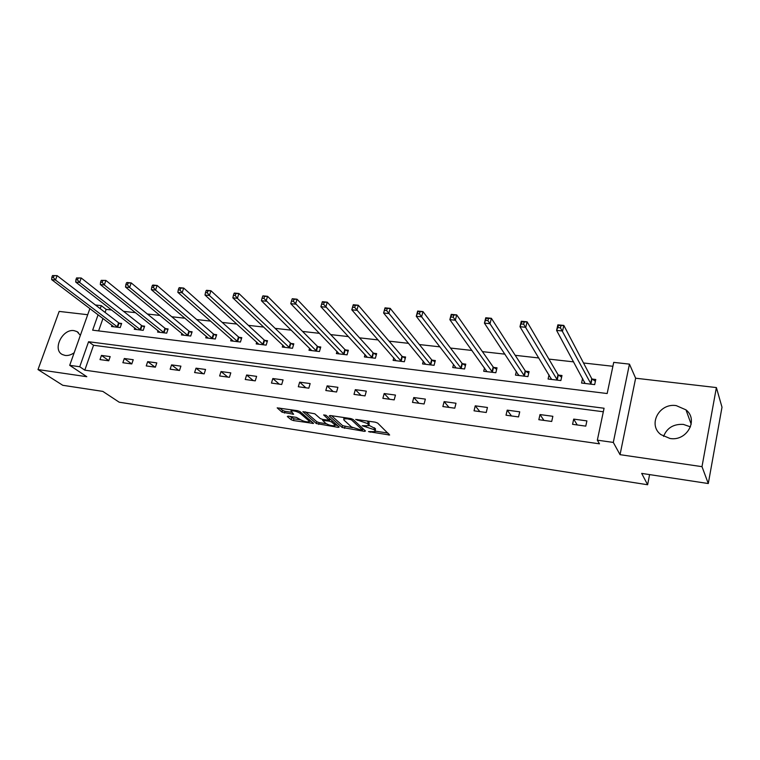 <?xml version="1.0" encoding="UTF-8"?>
<svg xmlns="http://www.w3.org/2000/svg" width="760" height="760" viewBox="0 0 760 760"><rect width="100%" height="100%" fill="white"/><g stroke="black" fill="none" stroke-linecap="round" stroke-linejoin="round"><path stroke-width="1.14" d="M368.486 431.623L389.642 435.014L377.673 423.082L375.202 422.161L355.67 419.416L367.659 423.595L368.799 425.704L362.178 425.724L373.977 429.59L374.984 430.54L375.088 431.632L368.486 431.623M80.37 335.331L77.054 331.616L74.052 330.647C62.462 328.538 52.06 349.704 62.396 354.549L65.179 355.442C68.172 355.794 71.174 354.891 74.176 352.726M663.575 436.401C666.957 427.889 673.559 423.89 683.392 424.403L690.479 426.882M669.959 438.472C686.803 441.57 698.877 419.862 685.986 409.858L676.257 405.622C659.262 402.743 647.51 424.716 660.867 434.596L669.959 438.472M288.163 416.157L287.308 416.537L291.118 419.7L293.474 420.565L313.548 423.443L300.048 411.606L297.616 410.704L277.191 407.863L282.055 412.186L293.635 414.266L290.995 410.951C293.759 410.571 296.78 411.34 300.067 413.259L308.93 420.831L309.139 421.772C306.413 422.132 303.44 421.382 300.2 419.51L296.352 417.382L288.163 416.157M603.317 411.768L93.546 345.277L84.806 370.158L79.734 366.748L69.701 365.322L89.898 308.55M708.292 483.541L701.993 466.659L716.385 387.572L722 407.198L708.292 483.541L641.687 473.394L647.625 484.747L119.206 402.211L102.819 391.39L62.776 385.291L38 369.569L86.802 376.703L69.701 365.322M716.385 387.572L635.635 378.214L620.046 454.67L701.993 466.659M620.046 454.67L613.301 442.424L597.341 440.163L604.067 408.243L88.569 341.734L79.734 366.748M84.806 370.158L599.478 443.83L597.341 440.163M342.123 427.452L364.467 431.376L365.503 431.005L353.067 419.444L350.616 418.522L330.22 415.52L329.241 415.919L342.123 427.452L342.627 425.666L352.516 427.68M338.219 427.376L316.341 423.538L302.888 411.663L314.801 413.782L320.216 418.522L322.62 419.416L329.27 420.233L323.646 414.931L326.03 415.283L339.197 427.006L338.219 427.376L338.504 426.388M87.704 314.716L59.166 311.41L38 369.569M647.625 484.747L649.6 474.601M586.9 420.888L573.695 419.111L572.565 424.317L585.77 426.132L586.9 420.888M552.862 416.299L540.008 414.57L538.84 419.7L551.703 421.458L552.862 416.299M519.726 411.834L507.205 410.144L506.017 415.207L518.538 416.917L519.726 411.834M487.445 407.474L475.256 405.83L474.031 410.818L486.238 412.49L487.445 407.474M456 403.237L444.115 401.631L442.871 406.552L454.765 408.187L456 403.237M425.353 399.104L413.763 397.546L412.499 402.391L424.089 403.978L425.353 399.104M395.466 395.077L384.17 393.547L382.878 398.335L394.183 399.883L395.466 395.077M366.32 391.144L355.309 389.661L353.998 394.383L365.019 395.894L366.32 391.144M337.896 387.315L327.142 385.861L325.812 390.516L336.575 391.998L337.896 387.315M310.147 383.572L299.659 382.156L298.309 386.755L308.807 388.189L310.147 383.572M283.072 379.915L272.821 378.537L271.462 383.078L281.713 384.484L283.072 379.915M256.623 376.352L246.62 375.003L245.242 379.487L255.246 380.855L256.623 376.352M230.793 372.865L221.017 371.555L219.63 375.972L229.406 377.312L230.793 372.865M205.561 369.464L196.013 368.173L194.607 372.552L204.164 373.853L205.561 369.464M180.909 366.139L171.57 364.885L170.145 369.198L179.493 370.481L180.909 366.139M156.798 362.89L147.677 361.655L146.243 365.921L155.373 367.175L156.798 362.89M133.237 359.708L124.307 358.511L122.864 362.719L131.793 363.945L133.237 359.708M110.181 356.601L101.451 355.423L100.006 359.594L108.737 360.791L110.181 356.601M612.902 366.282L583.519 362.985M573.658 361.874L548.9 359.1M538.831 357.969L515.223 355.319M504.953 354.16L482.429 351.633M471.979 350.455L450.49 348.051M439.878 346.854L419.387 344.555M408.614 343.349L389.063 341.154M378.147 339.929L359.508 337.829M348.46 336.594L330.685 334.599M319.513 333.345L302.575 331.436M291.289 330.173L275.139 328.358M263.748 327.085L248.368 325.356M236.882 324.064L222.224 322.42M210.653 321.119L196.697 319.551M185.041 318.24L171.76 316.749M160.027 315.438L147.383 314.013M135.584 312.692L123.566 311.344M111.701 310.013L106.162 309.387L105.098 312.417M102.98 318.449L98.6 330.904M582.587 378.356L581.561 383.04L594.672 384.617L595.774 379.497L592.23 379.078M549.024 374.87L548.083 379.022L560.861 380.551L561.982 375.506L558.533 375.098M516.353 371.393L515.48 375.098L527.924 376.599L529.083 371.611L525.711 371.212M484.528 367.935L483.712 371.279L495.833 372.733L497.021 367.821L493.743 367.441M453.52 364.515L452.751 367.555L464.569 368.98L465.776 364.135L462.583 363.755M423.291 361.152L422.56 363.926L434.083 365.313L435.318 360.534L432.202 360.164M393.813 357.827L393.119 360.382L404.358 361.731L405.612 357.019L402.572 356.659M365.047 354.569L364.391 356.934L375.364 358.245L376.637 353.599L373.673 353.248M336.993 351.367L336.366 353.562L347.063 354.844L348.365 350.255L345.467 349.913M309.595 348.232L308.997 350.265L319.447 351.528L320.767 346.997L317.937 346.655M282.853 345.154L282.283 347.054L292.486 348.279L293.816 343.805L291.061 343.482M256.738 342.133L256.187 343.919L266.152 345.116L267.501 340.698L264.803 340.375M231.22 339.169L230.689 340.851L240.426 342.019L241.784 337.659L239.153 337.345M206.283 336.272L205.77 337.858L215.289 338.998L216.666 334.685L214.092 334.381M181.906 333.431L181.412 334.923L190.712 336.043L192.109 331.787L189.591 331.493M158.07 330.647L157.595 332.063L166.696 333.155L168.093 328.947L165.632 328.662M134.767 327.921L134.311 329.26L143.203 330.334L144.618 326.173L142.206 325.888M111.967 325.251L111.52 326.524L120.222 327.57L121.648 323.456L119.291 323.18M95.409 304.988L101.308 305.644L100.234 308.693M106.162 309.387L101.308 305.644M98.097 314.754L92.653 330.173L607.164 393.528L613.719 362.377L629.451 364.125L613.301 442.424M635.635 378.214L629.451 364.125M93.546 345.277L88.569 341.734M573.695 419.111L577.248 424.963M540.008 414.57L543.932 420.394M507.205 410.144L511.47 415.948M475.256 405.83L479.845 411.616M444.115 401.631L449.017 407.398M413.763 397.546L418.959 403.275M384.17 393.547L389.633 399.266M355.309 389.661L361.028 395.342M327.142 385.861L333.117 391.523M299.659 382.156L305.862 387.79M272.821 378.537L279.243 384.142M246.62 375.003L253.251 380.579M221.017 371.555L227.848 377.102M196.013 368.173L203.024 373.702M171.57 364.885L178.761 370.376M147.677 361.655L155.03 367.127M124.307 358.511L131.803 363.935M101.451 355.423L108.794 360.61M375.278 430.91L375.469 428.716L374.984 430.54M369.094 425.362L375.469 428.716M369.008 424.954L369.189 422.721L368.695 424.574M367.033 420.954L369.189 422.721M375.373 431.148L387.942 433.048M331.559 415.71L342.627 425.666M362.662 429.219L363.755 429.39M361.646 430.217L362.368 429.96L351.415 419.805L347.177 418.798L343.767 418.902L343.938 420.071L351.528 426.997L361.646 430.217M337.373 425.391L334.97 425.03M326.202 423.7L319.2 422.636L318.697 424.403M305.358 411.844L316.844 421.762L319.2 422.636M325.717 423.339C328.956 425.248 331.987 426.008 334.808 425.619L334.647 424.697L331.664 422.047L329.26 421.154L322.63 420.346L325.717 423.339M334.96 425.068L335.474 423.69M330.904 419.624L329.773 419.358L329.26 421.154M309.291 421.24L309.757 419.919M279.756 408.063L282.577 410.409L284.971 411.302L291.631 412.291M289.76 416.394L293.987 418.817L300.647 419.824M309.32 421.144L311.591 421.486M584.307 383.373L584.592 382.062M558.077 327.626L560.471 327.864L560.975 325.631L558.581 325.394L556.596 330.401L557.869 324.843L563.825 325.423L562.571 330.999L556.596 330.401L585.086 383.467M595.384 381.292L591.717 378.623L563.825 325.423L560.975 325.631M591.128 384.199L560.471 327.864M557.869 324.843L558.581 325.394M550.943 379.363L551.161 378.413M521.35 323.978L523.668 324.206L524.191 322.012L521.873 321.784L519.982 326.714L521.284 321.242L527.079 321.812L525.778 327.303L519.982 326.714L551.522 379.43M561.611 377.197L558.001 374.642L527.079 321.812L524.191 322.012M557.403 380.142L523.668 324.206M521.284 321.242L521.873 321.784M518.443 375.459L518.605 374.784M485.678 320.425L487.939 320.653L488.471 318.488L486.219 318.269L484.424 323.142L485.754 317.756L491.378 318.307L490.048 323.703L484.424 323.142L518.823 375.497M528.703 373.217L525.169 370.766L491.378 318.307L488.471 318.488M524.552 376.19L487.939 320.653M485.754 317.756L486.219 318.269M451.022 316.986L453.216 317.205L453.758 315.077L451.563 314.858L449.863 319.666L451.231 314.365L456.693 314.897L455.335 320.216L449.863 319.666L486.97 371.668M496.66 369.341L493.183 366.994L456.693 314.897L453.758 315.077M492.556 372.343L453.216 317.205M451.231 314.365L451.563 314.858M461.367 368.59L421.591 316.825L416.271 316.293L455.962 367.735M417.325 313.633L416.271 316.293L417.667 311.058L422.978 311.581L421.591 316.825L419.463 313.851L420.014 311.752L417.886 311.543L417.325 313.633L419.463 313.851M465.424 365.57L462.013 363.308L422.978 311.581L420.014 311.752M417.667 311.058L417.886 311.543M384.57 310.384L386.64 310.584L387.21 308.522L385.139 308.313L383.601 313.006L385.016 307.857L390.193 308.36L388.769 313.528L383.601 313.006L425.657 364.297M434.967 361.893L431.613 359.727L390.193 308.36L387.21 308.522M430.967 364.933L386.64 310.584M352.697 307.211L354.711 307.42L355.291 305.377L353.276 305.178L351.813 309.814L353.257 304.731L358.292 305.226L356.849 310.317L351.813 309.814L396.14 360.743M405.27 358.312L401.983 356.221L358.292 305.226L355.291 305.377M401.318 361.37L354.711 307.42M321.67 304.133L323.637 304.332L324.226 302.319L322.259 302.128L320.881 306.698L322.344 301.691L327.247 302.176L325.784 307.192L320.881 306.698L367.346 357.285M376.305 354.825L373.065 352.811L327.247 302.176L324.226 302.319M372.39 357.894L323.637 304.332M292.077 299.155L291.479 301.131L293.388 301.321L293.987 299.345L292.248 298.737L297.017 299.202L295.535 304.152L290.757 303.677L339.245 353.903M348.033 351.424L344.85 349.476L297.017 299.202L293.987 299.345M344.166 354.502L293.388 301.321M290.757 303.677L291.479 301.131M262.675 296.257L262.067 298.214L263.929 298.395L264.537 296.438L262.931 295.858L267.577 296.315L266.076 301.188L261.421 300.723L311.809 350.607M320.435 348.108L317.309 346.227L267.577 296.315L264.537 296.438M316.616 351.187L263.929 298.395M261.421 300.723L262.067 298.214M234.032 293.436L233.415 295.365L235.23 295.545L235.847 293.616L234.032 293.436L234.374 293.047L238.896 293.493L237.376 298.309L232.845 297.853L285.028 347.387M293.502 344.878L290.415 343.055L238.896 293.493L235.847 293.616M289.721 347.947L237.376 298.309L235.23 295.545M232.845 297.853L233.415 295.365M206.112 290.69L205.494 292.591L207.261 292.762L207.888 290.861L206.112 290.69L206.539 290.31L210.947 290.748L209.409 295.498L204.991 295.051L258.865 344.242M267.188 341.724L264.157 339.957L210.947 290.748L207.888 290.861M263.454 344.793L209.409 295.498L207.261 292.762M204.991 295.051L205.494 292.591M178.904 288.012L178.277 289.883L180.006 290.054L180.623 288.183L178.904 288.012L179.398 287.651L183.701 288.069L182.143 292.752L177.84 292.324L233.31 341.164M241.48 338.637L238.498 336.927L183.701 288.069L180.623 288.183M237.785 341.705L182.143 292.752L180.006 290.054M177.84 292.324L178.277 289.883M152.361 285.399L151.734 287.242L153.416 287.413L154.042 285.56L152.361 285.399L152.931 285.048L157.13 285.456L155.553 290.082L151.354 289.655L208.325 338.162M216.362 335.625L213.427 333.972L157.13 285.456L154.042 285.56M212.714 338.694L155.553 290.082L153.416 287.413M151.354 289.655L151.734 287.242M126.473 282.844L125.837 284.677L127.48 284.838L128.117 283.005L126.473 282.844L127.11 282.511L131.204 282.91L129.618 287.47L125.523 287.062L183.92 335.226M191.814 332.69L188.917 331.075L131.204 282.91L128.117 283.005M188.195 335.74L129.618 287.47L127.48 284.838M125.523 287.062L125.837 284.677M101.213 280.364L100.576 282.159L102.172 282.321L102.819 280.516L101.213 280.364L105.906 280.43L104.31 284.933L100.311 284.525L160.046 332.358M167.808 329.812L164.958 328.244L105.906 280.43L102.819 280.516M164.236 332.861L104.31 284.933L102.172 282.321M100.311 284.525L100.576 282.159M76.561 277.932L75.914 279.709L77.472 279.87L78.118 278.084L76.561 277.932L81.215 277.998L79.61 282.445L75.706 282.055L136.695 329.545M144.333 327.009L141.522 325.479L81.215 277.998L78.118 278.084M140.799 330.04L79.61 282.445L77.472 279.87M75.706 282.055L75.914 279.709M52.487 275.566L51.832 277.324L53.361 277.466L54.008 275.709L52.487 275.566L57.104 275.633L55.489 280.022L51.68 279.642L113.867 326.8M121.372 324.263L118.607 322.772L57.104 275.633L54.008 275.709M117.866 327.284L55.489 280.022L53.361 277.466M51.68 279.642L51.832 277.324M370.348 431.537L370.158 432.24M357.618 419.558L357.418 420.308M364.069 425.628L363.869 426.351M374.471 427.756L373.977 429.59M366.462 425.942L366.253 426.712M368.163 421.743L367.659 423.595M360.031 419.919L359.822 420.669M388.825 433.903L388.522 435.043M364.752 430.312L364.467 431.376M344.992 426.55L344.498 428.336M362.767 428.469L362.368 429.96M351.699 418.779L351.415 419.805M349.904 418.418L349.695 419.168M347.387 418.048L347.177 418.798M316.844 421.762L316.341 423.538M329.602 418.465L329.213 419.872M335.036 423.301L334.647 424.697M332.053 420.651L331.664 422.047M323.845 419.596L323.646 420.308M309.301 419.529L308.93 420.831M300.447 411.948L300.067 413.259M292.942 413.392L292.676 414.295M284.971 411.302L284.449 413.07M282.577 410.409L282.055 412.186M312.835 422.55L312.569 423.472M293.987 418.817L293.474 420.565M291.631 417.952L291.118 419.7M592.031 378.945L590.928 384.056M591.717 378.623L590.615 383.743M558.334 374.965L557.203 380.009M558.001 374.642L556.871 379.687M525.521 371.079L524.352 376.058M525.169 370.766L524.01 375.744M493.544 367.308L492.347 372.21M493.183 366.994L491.995 371.897M462.374 363.622L461.159 368.457M462.013 363.308L460.798 368.153M431.993 360.031L430.758 364.809M431.613 359.727L430.378 364.496M402.363 356.535L401.109 361.247M401.983 356.221L400.719 360.933M373.464 353.115L372.181 357.77M373.065 352.811L371.783 357.456M345.258 349.79L343.957 354.369M344.85 349.476L343.548 354.065M317.718 346.531L316.407 351.063M317.309 346.227L315.989 350.759M290.842 343.358L289.503 347.823M290.415 343.055L289.085 347.529M264.584 340.252L263.235 344.669M264.157 339.957L262.808 344.375M238.934 337.221L237.566 341.582M238.498 336.927L237.13 341.287M213.864 334.267L212.486 338.57M213.427 333.972L212.049 338.276M189.364 331.369L187.976 335.625M188.917 331.075L187.53 335.331M165.414 328.538L164.008 332.738M164.958 328.244L163.552 332.452M141.987 325.774L140.571 329.925M141.522 325.479L140.115 329.64M119.063 323.066L117.648 327.17M118.607 322.772L117.182 326.885M77.054 331.616L78.394 332.576M685.986 409.858L691.201 424.241M362.843 428.535L362.434 430.036M344.147 417.572L343.767 418.902M329.735 418.589L329.337 420.014M322.886 419.453L322.63 420.346M291.346 409.773L290.995 410.951"/></g></svg>
